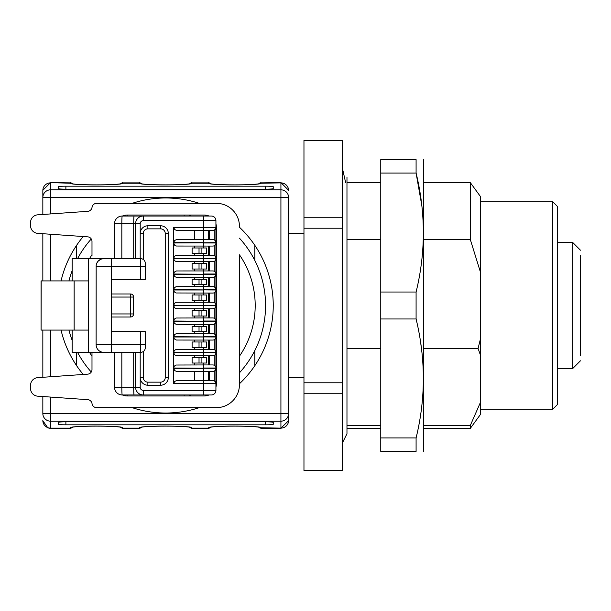 <?xml version="1.0" encoding="UTF-8"?>
<svg xmlns="http://www.w3.org/2000/svg" width="611" height="611" viewBox="0 0 611 611"><rect width="100%" height="100%" fill="white"/><g stroke="black" fill="none" stroke-linecap="round" stroke-linejoin="round"><path stroke-width="0.92" d="M580.45 285.528L580.45 270.07M580.45 325.472L580.45 322.661M580.45 255.581L580.45 355.419M552.802 201.821L552.802 409.179L557.408 404.574L557.408 206.426L552.802 201.821L480.605 201.821M480.605 355.61L480.605 338.318L478.077 348.446L480.605 355.61L480.605 402.015L470.317 425.455L470.317 428.38L423.774 428.38M423.774 239.543L470.317 239.543L480.605 272.682L480.605 338.318M470.317 428.38L480.605 414.25L480.605 402.015M423.774 425.455L470.317 425.455M480.605 272.682L480.605 196.75L470.317 182.62L423.774 182.62M470.317 239.543L470.317 182.62M423.408 451.422L423.408 159.578M416.091 437.95L380.768 437.95L380.768 451.422L416.091 451.422C425.752 451.422 425.752 451.422 416.091 451.422L416.091 437.95C425.752 398.471 425.752 358.81 416.091 318.973L416.091 292.027C425.752 252.549 425.752 212.888 416.091 173.05L421.865 205.861M420.673 342.733L421.941 352.486M380.768 173.05L416.091 173.05L416.091 159.578C425.752 159.578 425.752 159.578 416.091 159.578L380.768 159.578L380.768 437.95M416.091 292.027L380.768 292.027M416.091 318.973L380.768 318.973M346.972 425.455L380.768 425.455M345.643 182.62L342.366 168.025M342.366 140.484L303.965 140.377L342.366 140.484L342.366 217.768L303.965 217.768L303.965 140.484M342.366 228.216L342.366 382.784L303.965 382.784L303.965 228.216L342.366 228.216L342.366 217.768M342.366 393.232L342.366 470.516L303.965 470.516L303.965 393.232L342.366 393.232L342.366 382.784M303.965 470.516L342.366 470.516M303.965 228.216L303.965 217.768M303.965 393.232L303.965 382.784M303.965 377.697L288.606 377.697M42.839 396.531L42.839 413.502A7.683 7.66 -0 0 0 50.522 421.17L50.522 428.38L70.486 428.38L70.486 427.761C69.226 425.6 123.972 425.6 122.712 427.761L122.712 428.38L139.606 428.38L139.606 427.761C138.346 425.6 193.099 425.6 191.831 427.761L191.831 428.38L208.733 428.38L208.733 427.761C207.465 425.6 262.218 425.6 260.958 427.761L280.923 428.128L280.923 421.17A7.683 7.66 0 0 0 288.606 413.502L280.923 413.502L280.923 197.498L288.606 197.498L288.606 420.704L280.923 428.128A7.683 7.66 -0 0 0 288.606 420.46M65.881 189.15L265.564 189.15L265.564 186.179L65.881 186.179L65.881 189.15A7.683 0.496 180 0 1 58.198 188.654L58.198 186.676A7.683 0.496 180 0 1 65.881 186.179M265.564 186.179A7.683 0.496 180 0 1 273.247 186.676L273.247 188.654A7.683 0.496 180 0 1 265.564 189.15M265.564 421.85L65.881 421.85L65.881 424.821L265.564 424.821L265.564 421.85A7.683 0.496 0 0 1 273.247 422.346L273.247 424.324A7.683 0.496 0 0 1 265.564 424.821M65.881 424.821A7.683 0.496 0 0 1 58.198 424.324L58.198 422.346A7.683 0.496 0 0 1 65.881 421.85M132.144 407.644A107.521 107.521 0 0 0 199.293 407.644M239.451 383.761A107.521 107.521 0 0 0 239.451 227.239M199.293 203.356A107.521 107.521 0 0 0 132.144 203.356M83.233 236.533A107.521 107.521 0 0 0 61.047 280.923M61.047 330.077A107.521 107.521 0 0 0 83.233 374.467M239.451 372.825A99.845 99.845 0 0 0 239.451 238.175M91.276 238.97A99.845 99.845 0 0 0 77.551 258.652M72.151 270.665A99.845 99.845 0 0 0 68.951 280.923M68.951 330.077A99.845 99.845 0 0 0 72.151 340.335M77.551 352.348A99.845 99.845 0 0 0 91.276 372.03M42.839 190.54L42.839 197.498L42.839 190.54A7.683 7.66 180 0 1 50.522 182.872L50.522 189.83L280.923 189.83L280.923 182.62L288.606 190.296M42.839 377.293L42.839 330.077M42.839 280.923L42.839 233.708M42.839 214.469L42.839 197.498A7.683 7.66 180 0 1 50.522 189.83L50.522 213.934M89.496 258.652A89.473 89.473 0 0 1 91.994 254.81M239.451 254.81A89.473 89.473 0 0 1 239.451 356.19M91.994 356.19A89.473 89.473 0 0 1 89.496 352.348M239.451 355.419L239.451 384.609A23.042 23.042 0 0 1 216.409 407.644L115.028 407.644M91.994 352.348L91.994 369.556A4.605 4.605 0 0 1 87.701 374.153L37.691 377.651A7.683 7.683 0 0 0 30.55 385.312L30.55 388.504A7.683 7.683 0 0 0 37.691 396.172L87.785 399.67A4.605 4.605 0 0 1 92.032 403.657A4.605 4.605 0 0 0 96.599 407.644L216.409 407.644M239.451 255.581L239.451 384.609M239.451 226.391A23.042 23.042 0 0 0 216.409 203.356L115.028 203.356M239.451 303.308L239.451 297.595M91.994 255.581L91.994 241.444A4.605 4.605 0 0 0 87.701 236.847L37.691 233.349A7.683 7.683 0 0 1 30.55 225.688L30.55 222.496A7.683 7.683 0 0 1 37.691 214.828L87.785 211.33A4.605 4.605 0 0 0 92.032 207.343A4.605 4.605 0 0 1 96.599 203.356L216.409 203.356M211.314 394.973A4.605 4.605 0 0 0 215.927 390.368A4.605 4.605 0 0 1 211.314 394.973L143.272 394.973A7.683 7.683 0 0 1 135.589 387.29L135.589 352.348M122.231 394.973A7.683 0.405 -90 0 1 121.826 387.29L114.547 387.29A7.683 7.683 0 0 0 122.231 394.973L143.272 394.973L143.272 390.368A3.07 3.07 0 0 1 140.202 387.29L140.202 377.537A7.683 7.683 0 0 0 147.877 385.22L160.624 385.22A7.683 7.683 0 0 0 168.308 377.537L168.308 233.463A7.683 7.683 0 0 0 160.624 225.78L147.877 225.78A7.683 7.683 0 0 0 140.202 233.463L140.202 258.652M184.155 394.973L184.155 395.974L204.12 395.974A12.289 12.289 0 0 0 208.962 394.981A12.289 12.289 0 0 1 204.12 395.974L127.317 395.974A12.289 12.289 0 0 1 122.467 394.973A12.289 12.289 0 0 0 127.317 395.974L127.317 394.973L143.272 394.973M114.547 387.29L114.547 352.348M203.639 394.973L203.639 390.368L215.927 390.368L215.927 368.326A3.07 3.07 0 0 1 212.849 371.396L203.639 371.396L203.639 380.615L176.411 380.63L174.586 381.508L173.684 383.685L173.684 368.326L174.586 370.495L176.411 371.373L208.244 371.396L208.244 380.615M203.639 363.026L203.639 364.943L176.075 365.019L174.356 366.104L173.684 368.013L173.684 352.654L174.586 354.831L176.411 355.709L208.244 355.732L208.244 364.943M203.639 347.354L203.639 349.278L176.411 349.293L174.356 350.431L173.684 352.348L173.684 336.989L174.356 338.906L176.411 340.044L203.639 340.06L203.639 341.984M203.639 331.689L203.639 333.606L176.411 333.629L174.586 334.507L173.684 336.684L173.684 321.325L174.356 323.234L176.075 324.319L203.639 324.395L203.639 326.312M203.639 316.024L203.639 317.941L176.075 318.018L174.356 319.095L173.684 321.012L173.684 305.653L174.586 307.829L176.411 308.708L203.639 308.723L203.639 310.648M203.639 300.352L203.639 302.277L176.411 302.292L174.586 303.171L173.684 305.347L173.684 289.988L174.356 291.905L176.075 292.982L203.639 293.059L203.639 294.976M203.639 284.688L203.639 286.605L176.075 286.681L174.356 287.766L173.684 289.675L173.684 274.316L174.586 276.493L176.411 277.371L208.244 277.394L208.244 286.605M203.639 269.016L203.639 270.94L176.411 270.956L174.356 272.094L173.684 274.011L173.684 258.652L174.356 260.569L176.411 261.707L208.244 261.722L208.244 270.94M203.639 253.351L203.639 255.268L176.411 255.291L174.586 256.169L173.684 258.346L173.684 242.987L174.586 245.156L176.411 246.034L208.244 246.057L208.244 255.268M173.684 242.674L203.639 242.674L203.639 239.604L176.411 239.627L174.586 240.505L173.684 242.674L173.684 227.315L174.586 229.492L176.411 230.37L203.639 230.385L203.639 239.604L212.849 239.604A3.07 3.07 0 0 1 215.927 242.674L215.927 227.315L173.684 227.315M215.927 220.632L203.639 220.632L203.639 230.385L212.849 230.385A3.07 3.07 0 0 0 215.927 227.315L215.927 220.632A4.605 4.605 0 0 0 211.314 216.027L143.272 216.027A7.683 7.683 0 0 0 135.589 223.71L135.589 258.652M184.155 216.027L184.155 215.026L204.12 215.026A12.289 12.289 0 0 1 208.977 216.027A12.289 12.289 0 0 0 204.12 215.026L127.317 215.026L127.317 216.027L143.272 216.027L134.099 216.027A7.683 0.405 90 0 0 133.702 223.71L140.202 223.71L140.202 233.463L143.272 233.463A4.605 4.605 0 0 1 147.877 228.85L160.624 228.85A4.605 4.605 0 0 1 165.237 233.463L165.237 377.537A4.605 4.605 0 0 1 160.624 382.15L147.877 382.15L147.877 385.22A7.683 7.683 0 0 1 140.202 377.537L140.202 352.348M122.231 216.027A7.683 7.683 0 0 0 114.547 223.71L121.826 223.71A7.683 0.405 -90 0 1 122.231 216.027L134.099 216.027M208.977 216.027L203.639 216.027L203.639 220.632L143.272 220.632A3.07 3.07 0 0 0 140.202 223.71M72.151 280.923L72.151 258.652L103.794 258.652L101.258 259.079L98.363 260.897L96.874 262.997L96.164 265.472L96.118 344.665A7.683 7.683 0 0 0 103.794 352.348L140.66 352.348A4.605 4.605 0 0 0 145.265 347.743L145.265 331.613L140.66 331.613L140.66 352.348A4.605 4.605 0 0 0 145.265 347.743M103.794 352.348L72.151 352.348L72.151 330.077M108.552 258.652L103.946 258.652M103.794 258.652A7.683 7.683 0 0 0 96.118 266.335A7.683 7.683 0 0 1 103.794 258.652L140.66 258.652L140.66 279.387L111.477 279.387L111.477 258.652M114.547 223.71L114.547 258.652M142.027 352.142L142.432 351.989M142.653 351.89L143.272 351.539L143.272 377.537A4.605 4.605 0 0 0 147.877 382.15M88.282 258.652L88.282 330.077L41.082 330.077L41.181 280.923L88.282 280.923M88.282 352.348L88.282 330.077M74.145 280.923L74.145 330.077M145.265 344.665L111.477 344.665L111.477 279.387M111.477 331.613L140.66 331.613M111.477 317.017L130.525 317.017A3.07 3.07 0 0 0 133.595 313.947L133.595 297.053A3.07 3.07 0 0 0 130.525 293.983L111.477 293.983M140.942 258.659L140.66 258.652A4.605 4.605 0 0 1 145.265 263.257L145.265 279.387L140.66 279.387M142.852 259.201L142.432 259.003M208.733 380.615L208.733 371.396M208.733 364.943L208.733 355.732M208.733 349.278L208.733 340.06M208.733 333.606L208.733 324.395M208.733 317.941L208.733 308.723M208.733 302.277L208.733 293.059M208.733 286.605L208.733 277.394M208.733 270.94L208.733 261.722M208.733 255.268L208.733 246.057M208.733 239.604L208.733 230.385M208.458 230.385L208.458 239.604M208.458 246.057L208.458 255.268M208.458 261.722L208.458 270.94M208.458 277.394L208.458 286.605M208.458 293.059L208.458 302.277M208.458 308.723L208.458 317.941M208.458 324.395L208.458 333.606M208.458 340.06L208.458 349.278M208.458 355.732L208.458 364.943M208.458 371.396L208.458 380.615M173.684 368.013L215.927 368.326L215.927 242.674L173.684 242.987M215.927 383.685A3.07 3.07 0 0 0 212.849 380.615L203.639 380.615L203.639 383.685L215.927 383.685M194.573 371.396L194.573 380.615M215.927 368.013A3.07 3.07 0 0 0 212.849 364.943L203.639 364.943L203.639 368.013L215.927 368.013M194.573 355.732L194.573 357.649M194.573 364.943L194.573 363.026M192.114 363.026L192.114 357.649L199.026 357.649L199.026 363.026L192.114 363.026M173.684 352.348L215.927 352.654A3.07 3.07 0 0 1 212.849 355.732L203.639 355.732L203.639 357.649M215.927 352.348A3.07 3.07 0 0 0 212.849 349.278L203.639 349.278L203.639 352.348L215.927 352.348M194.573 340.06L194.573 341.984M194.573 349.278L194.573 347.354M192.114 347.354L192.114 341.984L199.026 341.984L199.026 347.354L192.114 347.354M208.244 349.278L208.244 340.06M173.684 336.684L215.927 336.989A3.07 3.07 0 0 1 212.849 340.06L203.639 340.06L203.639 336.989L173.684 336.989M215.927 336.684A3.07 3.07 0 0 0 212.849 333.606L203.639 333.606L203.639 336.684L215.927 336.684M199.026 326.312L192.114 326.312L192.114 331.689L201.103 331.689L201.103 326.312L199.026 326.312L199.026 331.689M194.573 324.395L194.573 326.312M194.573 333.606L194.573 331.689M208.244 333.606L208.244 324.395M173.684 321.012L215.927 321.325A3.07 3.07 0 0 1 212.849 324.395L203.639 324.395L203.639 321.325L173.684 321.325M215.927 321.012A3.07 3.07 0 0 0 212.849 317.941L203.639 317.941L203.639 321.012L215.927 321.012M194.573 308.723L194.573 310.648M194.573 317.941L194.573 316.024M192.114 316.024L192.114 310.648L199.026 310.648L199.026 316.024L192.114 316.024M208.244 317.941L208.244 308.723M173.684 305.347L215.927 305.653A3.07 3.07 0 0 1 212.849 308.723L203.639 308.723L203.639 305.653L173.684 305.653M215.927 305.347A3.07 3.07 0 0 0 212.849 302.277L203.639 302.277L203.639 305.347L215.927 305.347M199.026 294.976L192.114 294.976L192.114 300.352L201.103 300.352L201.103 294.976L199.026 294.976L199.026 300.352M194.573 293.059L194.573 294.976M194.573 302.277L194.573 300.352M208.244 302.277L208.244 293.059M173.684 289.675L215.927 289.988A3.07 3.07 0 0 1 212.849 293.059L203.639 293.059L203.639 289.988L173.684 289.988M215.927 289.675A3.07 3.07 0 0 0 212.849 286.605L203.639 286.605L203.639 289.675L215.927 289.675M194.573 277.394L194.573 279.311M194.573 286.605L194.573 284.688M199.026 279.311L192.114 279.311L192.114 284.688L201.103 284.688L201.103 279.311L199.026 279.311L199.026 284.688M173.684 274.011L215.927 274.316A3.07 3.07 0 0 1 212.849 277.394L203.639 277.394L203.639 279.311M215.927 274.011A3.07 3.07 0 0 0 212.849 270.94L203.639 270.94L203.639 274.011L215.927 274.011M194.573 261.722L194.573 263.647M194.573 270.94L194.573 269.016M192.114 269.016L192.114 263.647L199.026 263.647L199.026 269.016L192.114 269.016M173.684 258.346L215.927 258.652A3.07 3.07 0 0 1 212.849 261.722L203.639 261.722L203.639 263.647M215.927 258.346A3.07 3.07 0 0 0 212.849 255.268L203.639 255.268L203.639 258.346L215.927 258.346M194.573 246.057L194.573 247.974M194.573 255.268L194.573 253.351M192.114 253.351L192.114 247.974L199.026 247.974L199.026 253.351L192.114 253.351M203.639 246.057L203.639 242.987L215.927 242.987A3.07 3.07 0 0 1 212.849 246.057L203.639 246.057L203.639 247.974M194.573 239.604L194.573 230.385M208.244 239.604L208.244 230.385M199.026 363.026L206.709 363.026L206.709 357.649L199.026 357.649M199.026 347.354L206.709 347.354L206.709 341.984L199.026 341.984M201.103 331.689L206.709 331.689L206.709 326.312L201.103 326.312M199.026 316.024L206.709 316.024L206.709 310.648L199.026 310.648M201.103 300.352L206.709 300.352L206.709 294.976L201.103 294.976M201.103 284.688L206.709 284.688L206.709 279.311L201.103 279.311M199.026 269.016L206.709 269.016L206.709 263.647L199.026 263.647M199.026 253.351L206.709 253.351L206.709 247.974L199.026 247.974M215.927 387.099A12.289 12.289 0 0 0 216.409 383.685L216.409 227.315A12.289 12.289 0 0 0 215.927 223.901M188.761 395.974A3.07 3.07 0 0 0 191.029 394.973A3.07 3.07 0 0 1 188.761 395.974M127.317 215.026A12.289 12.289 0 0 0 122.467 216.027A12.289 12.289 0 0 1 127.317 215.026M191.029 216.027A3.07 3.07 0 0 0 188.761 215.026M346.972 239.543L380.768 239.543M423.774 348.446L478.077 348.446M346.972 348.446L380.768 348.446M580.45 360.796L572.767 368.479L572.767 242.521L580.45 250.205M288.606 190.54A7.683 7.66 180 0 0 280.923 182.872L260.958 183.239C262.218 185.4 207.465 185.4 208.733 183.239L191.831 183.239C193.099 185.4 138.346 185.4 139.606 183.239L122.712 183.239C123.972 185.4 69.226 185.4 70.486 183.239L50.522 182.62L42.839 190.296M258.682 427.12A3.07 3.063 -0 0 0 260.958 428.128L258.445 427.081M280.923 182.62L260.958 182.872A3.07 3.063 0 0 0 258.682 183.88M280.923 421.17L50.522 421.17L50.522 413.502L280.923 413.502L280.923 421.17M72.762 427.12A3.07 3.063 -0 0 1 70.486 428.128L50.522 428.128A7.683 7.66 -0 0 1 42.839 420.46M141.882 427.12A3.07 3.063 -0 0 1 139.606 428.128L122.712 428.128A3.07 3.063 -0 0 1 120.436 427.12M211.009 427.12A3.07 3.063 -0 0 1 208.733 428.128L191.831 428.128A3.07 3.063 -0 0 1 189.555 427.12M141.882 183.88A3.07 3.063 0 0 0 139.606 182.872L122.712 182.872A3.07 3.063 0 0 0 120.436 183.88M211.009 183.88A3.07 3.063 0 0 0 208.733 182.872L191.831 182.872A3.07 3.063 0 0 0 189.555 183.88M72.762 183.88A3.07 3.063 0 0 0 70.486 182.872L50.522 182.62M260.958 183.239A3.07 3.063 180 0 0 259.209 183.781M254.81 245.301L254.81 260.431M254.81 350.569L254.81 365.699M208.733 183.239A3.07 3.063 0 0 1 210.474 183.781M259.209 427.219A3.07 3.063 -0 0 0 260.958 427.761M210.474 427.219A3.07 3.063 180 0 1 208.733 427.761M122.712 183.239A3.07 3.063 180 0 0 120.97 183.781M76.635 365.699L76.635 352.348M76.635 258.652L76.635 245.301M70.486 183.239A3.07 3.063 0 0 1 72.228 183.781M120.97 427.219A3.07 3.063 -0 0 0 122.712 427.761M72.228 427.219A3.07 3.063 180 0 1 70.486 427.761M191.831 183.239A3.07 3.063 180 0 0 190.09 183.781M139.606 183.239A3.07 3.063 0 0 1 141.355 183.781M190.09 427.219A3.07 3.063 -0 0 0 191.831 427.761M141.355 427.219A3.07 3.063 180 0 1 139.606 427.761M288.606 197.498A7.683 7.66 180 0 0 280.923 189.83L280.923 197.498L42.839 197.498M50.522 234.25L50.522 280.923M50.522 330.077L50.522 376.75M50.522 397.066L50.522 413.502L42.839 413.502M173.684 383.685L203.639 383.685L203.639 390.368L143.272 390.368M133.702 352.348L133.702 387.29L140.202 387.29M121.826 352.348L121.826 387.29L133.702 387.29A7.683 0.405 90 0 0 134.099 394.973M203.639 371.396L203.639 368.326L173.684 368.326M203.639 355.732L203.639 352.654L173.684 352.654M203.639 277.394L203.639 274.316L173.684 274.316M203.639 261.722L203.639 258.652L173.684 258.652M143.272 220.632L143.272 216.027M121.826 258.652L121.826 223.71L133.702 223.71L133.702 258.652M147.877 228.85L147.877 225.78A7.683 7.683 0 0 0 140.202 233.463M165.237 233.463L168.308 233.463A7.683 7.683 0 0 0 160.624 225.78L160.624 228.85M160.624 382.15L160.624 385.22A7.683 7.683 0 0 0 168.308 377.537L165.237 377.537M143.272 377.537L140.202 377.537M111.477 352.348L111.477 344.665L96.118 344.665M96.118 266.335L145.265 266.335M143.272 259.461L143.272 233.463M130.525 317.017A3.07 3.07 0 0 0 133.595 313.947L130.525 313.947L130.525 317.017M133.595 297.053A3.07 3.07 0 0 0 130.525 293.983L130.525 297.053L133.595 297.053M111.477 297.053L130.525 297.053L130.525 313.947L111.477 313.947M209.344 380.615L209.344 371.396M209.344 364.943L209.344 355.732M209.344 349.278L209.344 340.06M209.344 333.606L209.344 324.395M209.344 317.941L209.344 308.723M209.344 302.277L209.344 293.059M209.344 286.605L209.344 277.394M209.344 270.94L209.344 261.722M209.344 255.268L209.344 246.057M209.344 239.604L209.344 230.385M214.82 229.675L214.82 240.322M214.82 245.339L214.82 255.986M214.82 261.012L214.82 271.658M214.82 276.676L214.82 287.323M214.82 292.341L214.82 302.987M214.82 308.013L214.82 318.659M214.82 323.677L214.82 334.324M214.82 339.342L214.82 349.988M214.82 355.014L214.82 365.661M214.82 370.678L214.82 381.325M212.849 230.385A3.07 3.07 0 0 0 215.927 227.315M201.103 363.026L201.103 357.649M201.103 347.354L201.103 341.984M201.103 316.024L201.103 310.648M201.103 269.016L201.103 263.647M201.103 253.351L201.103 247.974M572.767 242.521L557.408 242.521M572.767 368.479L557.408 368.479M552.802 409.179L480.605 409.179M380.768 428.38L346.972 428.38M342.366 442.975L346.972 433.757L346.972 177.243M303.965 233.303L288.606 233.303M280.923 428.38L260.958 428.38M260.958 182.62L258.445 183.919M259.24 183.842L259.515 183.705C251.686 185.24 217.837 185.408 210.169 183.705L210.444 183.842M259.24 427.158L259.515 427.295C251.686 425.76 217.837 425.592 210.169 427.295L210.444 427.158M208.733 182.62L211.238 183.919M208.733 428.38L211.238 427.081M122.712 428.38L120.207 427.081M122.712 182.62L120.207 183.919M120.993 183.842L121.268 183.705C113.44 185.24 79.59 185.408 71.93 183.705L72.205 183.842M120.993 427.158L121.268 427.295C113.44 425.76 79.59 425.592 71.93 427.295L72.205 427.158M70.486 182.62L72.999 183.919M70.486 428.38L72.999 427.081M191.831 428.38L189.326 427.081M191.831 182.62L189.326 183.919M190.113 183.842L190.395 183.705C182.567 185.24 148.71 185.408 141.049 183.705L141.324 183.842M190.113 427.158L190.395 427.295C182.567 425.76 148.71 425.592 141.049 427.295L141.324 427.158M139.606 182.62L142.119 183.919M139.606 428.38L142.119 427.081M50.522 428.38L47.857 427.906L42.839 420.704M87.785 399.67L88.396 399.754M89.259 400.022L90.092 400.48M91.047 401.366L91.513 402.069M91.871 208.091L92.009 207.488M91.551 208.87L91.07 209.604M90.077 210.528L89.259 210.978M88.396 211.246L87.785 211.33M41.082 280.923L41.082 330.077M380.768 182.62L346.972 182.62"/></g></svg>
